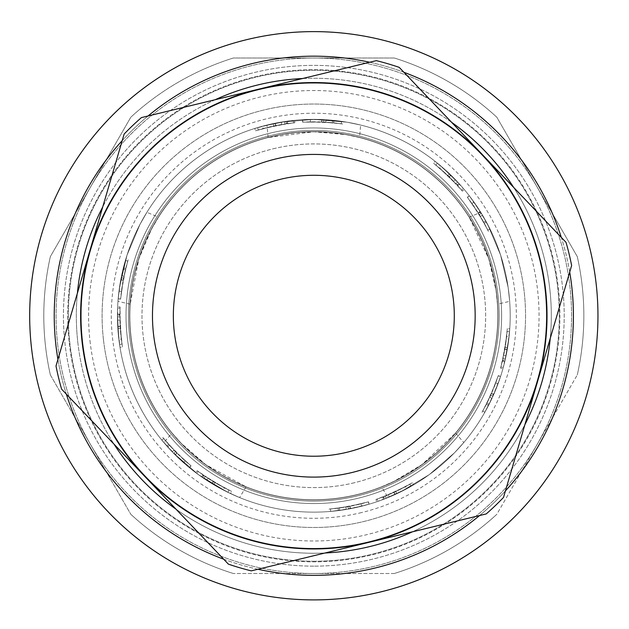 <?xml version="1.0" encoding="UTF-8"?>
<svg xmlns="http://www.w3.org/2000/svg" width="629" height="629" viewBox="0 0 629 629"><rect width="100%" height="100%" fill="white"/><g stroke="black" fill="none" stroke-linecap="round" stroke-linejoin="round"><path stroke-width="0.47" stroke-dasharray="3.15 2.36" d="M77.398 293.161A237.503 237.503 0 0 0 113.991 444.105M176.041 509.207A237.503 237.503 0 0 0 325.059 552.993M412.459 531.804A237.503 237.503 0 0 0 524.885 424.638M550.241 338.355A237.503 237.503 0 0 0 513.649 187.411M451.598 122.309A237.503 237.503 0 0 0 302.58 78.523M215.173 99.712A237.503 237.503 0 0 0 102.747 206.878M77.799 342.231A237.503 237.503 0 0 0 454.751 506.919A237.503 237.503 0 0 0 408.905 98.124A237.503 237.503 0 0 0 77.799 342.231A237.503 237.503 0 0 0 454.751 506.919A237.503 237.503 0 0 0 408.905 98.124A237.503 237.503 0 0 0 77.799 342.231M103.415 339.361A211.721 211.721 0 0 0 439.459 486.178A211.721 211.721 0 0 0 398.582 121.743A211.721 211.721 0 0 0 103.415 339.361A211.721 211.721 0 0 0 439.459 486.178A211.721 211.721 0 0 0 398.582 121.743A211.721 211.721 0 0 0 103.415 339.361M69.261 343.19A246.088 246.088 0 0 0 459.854 513.838A246.088 246.088 0 0 0 412.341 90.254A246.088 246.088 0 0 0 69.261 343.19A246.088 246.088 0 0 0 459.854 513.838A246.088 246.088 0 0 0 412.341 90.254A246.088 246.088 0 0 0 69.261 343.19M31.45 347.428A284.143 284.143 0 0 0 482.435 544.462A284.143 284.143 0 0 0 427.578 55.383A284.143 284.143 0 0 0 31.45 347.428A284.143 284.143 0 0 0 482.435 544.462A284.143 284.143 0 0 0 427.578 55.383A284.143 284.143 0 0 0 31.45 347.428A284.143 284.143 0 0 0 482.435 544.462A284.143 284.143 0 0 0 427.578 55.383A284.143 284.143 0 0 0 31.45 347.428M57.671 344.488A257.748 257.748 0 0 0 466.773 523.218A257.748 257.748 0 0 0 417.011 79.569A257.748 257.748 0 0 0 57.671 344.488A257.748 257.748 0 0 0 466.773 523.218A257.748 257.748 0 0 0 417.011 79.569A257.748 257.748 0 0 0 57.671 344.488M497.453 304.169L496.092 290.645L493.451 275.919L488.812 258.904L482.561 242.401L476.043 228.94L469.195 217.202L488.812 258.904L496.092 290.614L497.453 304.169L509.671 301.346L508.153 287.5L500.59 255.075L487.648 224.388L480.737 212.295L487.648 224.388L500.59 255.075L508.153 287.5L509.671 301.346M381.591 486.822L394.029 481.35L407.215 474.29L421.973 464.611L435.732 453.572L446.519 443.217L455.569 433.074L421.973 464.611L394.061 481.334L381.591 486.822L388.046 497.57L400.744 491.854L429.253 474.636L454.437 452.849L463.793 442.533L454.437 452.849L429.253 474.636L400.744 491.854L388.046 497.57M172.071 433.074L181.121 443.217L191.908 453.572L205.667 464.611L220.425 474.29L233.611 481.35L246.049 486.822L205.667 464.611L181.144 443.241L172.071 433.074L163.839 442.533L173.203 452.849L198.387 474.636L226.888 491.854L239.594 497.57L226.888 491.854L198.387 474.636L173.203 452.849L163.839 442.533M158.445 217.202L151.597 228.94L145.079 242.401L138.828 258.904L134.189 275.919L131.547 290.645L130.187 304.169L138.828 258.896L151.581 228.964L158.445 217.202L146.903 212.295L139.984 224.388L127.05 255.075L119.479 287.5L117.969 301.346L119.479 287.5L127.05 255.075L139.984 224.388L146.903 212.295M359.544 137.531L346.257 134.645L331.444 132.609L313.816 131.76L296.196 132.609L281.383 134.645L268.096 137.531L313.816 131.76L346.225 134.637L359.544 137.531L360.637 125.037L346.996 122.199L313.816 119.376L280.636 122.199L267.003 125.037L280.636 122.199L313.816 119.376L346.996 122.199L360.637 125.037M273.34 148.758A171.835 171.835 0 0 1 480.815 275.274A171.835 171.835 0 0 1 354.3 482.757A171.835 171.835 0 0 1 146.824 356.242A171.835 171.835 0 0 1 273.34 148.758M360.087 506.612A196.382 196.382 0 0 1 313.816 512.14A196.382 196.382 0 0 0 483.89 217.571A196.382 196.382 0 0 0 143.75 217.571A196.382 196.382 0 0 0 313.816 512.14A196.382 196.382 0 0 1 136.509 231.346A196.382 196.382 0 0 1 466.254 191.947A196.382 196.382 0 0 1 360.087 506.612A196.382 196.382 0 0 0 466.254 191.947A196.382 196.382 0 0 0 136.509 231.346A196.382 196.382 0 0 0 360.087 506.612A196.382 196.382 0 0 1 125.399 260.398A196.382 196.382 0 0 1 455.97 180.264A196.382 196.382 0 0 1 360.087 506.612M281.367 122.073A5006.604 991.556 -99 0 1 284.638 121.554L273.214 123.622L254.769 128.465L275.022 123.245L294.545 120.328A197.577 196.979 83.2 0 0 286.69 121.255L262.521 126.193L286.195 121.326A199.118 197.75 83 0 1 293.263 120.453A5633.371 1051.774 83.1 0 0 287.304 121.177A196.382 196.382 0 0 0 257.56 127.608A196.382 196.382 0 0 1 281.367 122.073L281.776 124.495A5065.038 991.076 -99 0 1 285 123.984L273.717 126.02L255.508 130.808L254.769 128.465M342.671 123.992L325.822 122.207L310.38 121.861L333.661 122.852A196.602 195.257 97 0 1 341.248 123.779L321.678 121.987L302.793 122.144L323.723 122.081L332.395 122.726A193.929 193.929 0 0 0 302.628 122.152L302.486 119.707A196.382 196.382 0 0 1 343.041 121.562L325.979 119.754L310.333 119.408L333.913 120.406A199.023 197.695 97 0 1 341.594 121.35L321.773 119.541L302.651 119.691L323.849 119.636L332.631 120.281A196.382 196.382 0 0 0 302.486 119.707L302.628 122.152A193.929 193.929 0 0 1 342.671 123.992L343.041 121.562M455.404 179.674A5006.604 991.556 -43.4 0 1 457.676 182.08L449.523 173.808L435.126 161.323L450.859 175.098L464.288 189.565A197.577 196.979 138.9 0 0 459.084 183.605L441.369 166.441L458.745 183.236A199.118 197.75 138.6 0 1 463.455 188.574A5633.371 1051.774 138.8 0 0 459.5 184.061A196.382 196.382 0 0 0 437.407 163.139A196.382 196.382 0 0 1 455.404 179.674L453.635 181.372A5065.038 991.076 -43.4 0 1 455.883 183.747L447.832 175.585L433.609 163.249L435.126 161.323M488.419 231.362L480.383 216.447L471.954 203.497L484.275 223.279A196.602 195.257 152.6 0 1 487.789 230.072L478.221 212.901L467.441 197.396L479.298 214.646L483.662 222.163A193.929 193.929 0 0 0 467.339 197.27L469.281 195.768A196.382 196.382 0 0 1 490.628 230.3L482.498 215.189L473.951 202.082L486.437 222.108A199.023 197.695 152.6 0 1 489.991 228.987L480.304 211.596L469.383 195.902L481.389 213.365L485.816 220.976A196.382 196.382 0 0 0 469.281 195.768L467.339 197.27A193.929 193.929 0 0 1 488.419 231.362L490.628 230.3M506.062 355.857A5006.604 991.556 12.3 0 1 505.362 359.088L507.587 347.695L509.773 328.755L507.281 349.52L502.909 368.767A197.577 196.979 -165.5 0 0 504.89 361.109L509.073 336.798L505.008 360.621A199.118 197.75 -165.8 0 1 503.255 367.525A5633.371 1051.774 -165.6 0 0 504.749 361.706A196.382 196.382 0 0 0 509.553 331.664A196.382 196.382 0 0 1 506.062 355.857L503.664 355.354A5065.038 991.076 12.3 0 1 502.964 358.546L505.166 347.294L507.32 328.59L509.773 328.755M482.018 412.278L489.802 397.229L495.731 382.959L486.359 404.298A196.602 195.257 -151.7 0 1 482.734 411.028L491.508 393.44L498.223 375.788L490.675 395.311L486.932 403.165A193.929 193.929 0 0 0 498.27 375.631L500.605 376.394A196.382 196.382 0 0 1 484.149 413.505L492.027 398.259L498.034 383.808L488.536 405.414A199.023 197.695 -151.7 0 1 484.873 412.231L493.757 394.422L500.558 376.551L492.916 396.317L489.126 404.266A196.382 196.382 0 0 0 500.605 376.394L498.27 375.631A193.929 193.929 0 0 1 482.018 412.278L484.149 413.505M389.202 497.099A5006.604 991.556 67.9 0 1 386.135 498.341L396.797 493.749L413.67 484.865L395.114 494.52L376.763 501.777A197.577 196.979 -109.8 0 0 384.201 499.096L406.633 488.827L384.673 498.915A199.118 197.75 -110.1 0 1 377.982 501.36A5633.371 1051.774 -109.9 0 0 383.627 499.316A196.382 196.382 0 0 0 411.146 486.327A196.382 196.382 0 0 1 389.202 497.099L388.258 494.826A5065.038 991.076 67.9 0 1 385.231 496.061L395.759 491.524L412.42 482.75L413.67 484.865M329.053 509.089L345.871 507.021L360.991 503.86L338.087 508.161A196.602 195.257 -96.1 0 1 330.484 508.971L349.96 506.29L368.319 501.871L347.947 506.659L339.353 507.996A193.929 193.929 0 0 0 368.476 501.824L369.168 504.175A196.382 196.382 0 0 1 329.242 511.534L346.272 509.443L361.589 506.243L338.394 510.599A199.023 197.695 -96.1 0 1 330.697 511.416L350.416 508.696L369.011 504.222L348.372 509.073L339.676 510.434A196.382 196.382 0 0 0 369.168 504.175L368.476 501.824A193.929 193.929 0 0 1 329.053 509.089L329.242 511.534M206.65 480.32A5006.604 991.556 123.6 0 1 203.898 478.496L213.703 484.707L230.56 493.616L212.115 483.756L195.768 472.694A197.577 196.979 -54.2 0 0 202.184 477.325L223.311 490.038L202.593 477.608A199.118 197.75 -54.5 0 1 196.798 473.464A5633.371 1051.774 -54.3 0 0 201.673 476.971A196.382 196.382 0 0 0 227.926 492.358A196.382 196.382 0 0 1 206.65 480.32L207.995 478.268A5065.038 991.076 123.6 0 1 205.266 476.46L214.953 482.592L231.598 491.391L230.56 493.616M162.809 437.43L174.005 450.144L185.146 460.853L168.674 444.365A196.602 195.257 -40.4 0 1 163.713 438.547L176.914 453.108L190.925 465.774L175.475 451.653L169.523 445.316A193.929 193.929 0 0 0 191.051 465.877L189.502 467.779A196.382 196.382 0 0 1 160.898 438.971L172.236 451.85L183.519 462.685L166.834 445.992A199.023 197.695 -40.4 0 1 161.818 440.103L175.184 454.846L189.368 467.669L173.722 453.375L167.691 446.96A196.382 196.382 0 0 0 189.502 467.779L191.051 465.877A193.929 193.929 0 0 1 162.809 437.43L160.898 438.971M117.489 320.145A5006.604 991.556 179.2 0 1 117.442 316.843L117.851 328.44L119.997 347.389L117.733 326.593L117.639 306.858A197.577 196.979 1.4 0 0 117.442 314.767L118.865 339.393L117.434 315.271A199.118 197.75 1.2 0 1 117.584 308.147A5633.371 1051.774 1.3 0 0 117.442 314.146A196.382 196.382 0 0 0 119.549 344.503A196.382 196.382 0 0 1 117.489 320.145L119.942 320.098A5065.038 991.076 179.2 0 1 119.895 316.827L120.296 328.283L122.427 346.988L119.997 347.389M128.159 259.746L123.976 276.17L121.428 291.408L125.737 268.504A196.602 195.257 15.2 0 1 127.75 261.129L123.174 280.243L120.619 298.956L123.559 278.23L125.43 269.739A193.929 193.929 0 0 0 120.611 299.121L118.166 298.909A196.382 196.382 0 0 1 125.808 259.038L121.57 275.667L118.991 291.101L123.355 267.907A199.023 197.695 15.2 0 1 125.391 260.437L120.76 279.795L118.173 298.744L121.145 277.759L123.048 269.157A196.382 196.382 0 0 0 118.166 298.909L120.611 299.121A193.929 193.929 0 0 1 128.159 259.746L125.808 259.038M313.816 561.233A245.475 245.475 0 0 0 526.41 193.017A245.475 245.475 0 0 0 101.23 193.017A245.475 245.475 0 0 0 313.816 561.233A245.475 245.475 0 0 0 526.41 193.017A245.475 245.475 0 0 0 101.23 193.017A245.475 245.475 0 0 0 313.816 561.233M394.304 573.506L233.335 573.506L394.304 573.506A270.022 270.022 0 0 0 496.792 514.333A270.022 270.022 0 0 1 394.304 573.506A270.022 270.022 0 0 0 496.792 514.333L577.28 374.931L496.792 514.333M50.359 374.931A270.022 270.022 0 0 1 50.359 256.585L130.84 117.183A270.022 270.022 0 0 1 233.335 58.01L394.304 58.01A270.022 270.022 0 0 1 496.792 117.183L577.28 256.585A270.022 270.022 0 0 1 577.28 374.931A270.022 270.022 0 0 0 577.28 256.585L496.792 117.183A270.022 270.022 0 0 0 394.304 58.01L233.335 58.01A270.022 270.022 0 0 0 130.84 117.183L50.359 256.585A270.022 270.022 0 0 0 50.359 374.931L130.84 514.333L50.359 374.931A270.022 270.022 0 0 1 50.359 256.585A270.022 270.022 0 0 0 50.359 374.931M233.335 573.506A270.022 270.022 0 0 1 130.84 514.333A270.022 270.022 0 0 0 233.335 573.506A270.022 270.022 0 0 1 130.84 514.333M121.428 291.408L118.991 291.101M125.737 268.504L123.355 267.907M127.75 261.129L125.391 260.437M120.619 298.956L118.173 298.744M125.43 269.739L123.048 269.157M119.895 316.827L117.442 316.843M122.427 346.988L120.186 326.459L120.092 306.968L117.639 306.858M120.092 306.968A195.139 194.534 1.4 0 0 119.895 314.775L117.442 314.767M119.895 314.775L121.303 339.094L118.865 339.393M121.303 339.094L119.895 315.278L117.434 315.271M119.895 315.278A196.704 195.312 1.2 0 1 120.037 308.241L117.584 308.147M120.037 308.241A5699.739 1051.318 1.3 0 0 119.895 314.17L117.442 314.146M119.895 314.17A193.929 193.929 0 0 0 121.979 344.142L119.549 344.503L121.979 344.142A193.929 193.929 0 0 1 119.942 320.098M185.146 460.853L183.519 462.685M168.674 444.365L166.834 445.992M163.713 438.547L161.818 440.103M190.925 465.774L189.368 467.669M169.523 445.316L167.691 446.96M205.266 476.46L203.898 478.496M231.598 491.391L213.388 481.657L197.239 470.736L195.768 472.694M197.239 470.736A195.139 194.534 -54.2 0 0 203.576 475.304L202.184 477.325M203.576 475.304L224.443 487.86L223.311 490.038M224.443 487.86L203.985 475.587L202.593 477.608M203.985 475.587A196.704 195.312 -54.5 0 1 198.261 471.498L196.798 473.464M198.261 471.498A5699.739 1051.318 -54.3 0 0 203.073 474.958L201.673 476.971M203.073 474.958A193.929 193.929 0 0 0 228.995 490.148L227.926 492.358L228.995 490.148A193.929 193.929 0 0 1 207.995 478.268M360.991 503.86L361.589 506.243M338.087 508.161L338.394 510.599M330.484 508.971L330.697 511.416M368.319 501.871L369.011 504.222M339.353 507.996L339.676 510.434M385.231 496.061L386.135 498.341M412.42 482.75L394.1 492.287L375.977 499.457L376.763 501.777M375.977 499.457A195.139 194.534 -109.8 0 0 383.32 496.8L384.201 499.096M383.32 496.8L405.469 486.665L406.633 488.827M405.469 486.665L383.784 496.619L384.673 498.915M383.784 496.619A196.704 195.312 -110.1 0 1 377.18 499.041L377.982 501.36M377.18 499.041A5699.739 1051.318 -109.9 0 0 382.754 497.02L383.627 499.316M382.754 497.02A193.929 193.929 0 0 0 409.927 484.196L411.146 486.327L409.927 484.196A193.929 193.929 0 0 1 388.258 494.826M495.731 382.959L498.034 383.808M486.359 404.298L488.536 405.414M482.734 411.028L484.873 412.231M498.223 375.788L500.558 376.551M486.932 403.165L489.126 404.266M502.964 358.546L505.362 359.088M507.32 328.59L504.859 349.095L500.55 368.107L502.909 368.767M500.55 368.107A195.139 194.534 -165.5 0 0 502.508 360.543L504.89 361.109M502.508 360.543L506.628 336.539L509.073 336.798M506.628 336.539L502.618 360.055L505.008 360.621M502.618 360.055A196.704 195.312 -165.8 0 1 500.888 366.872L503.255 367.525M500.888 366.872A5699.739 1051.318 -165.6 0 0 502.359 361.132L504.749 361.706M502.359 361.132A193.929 193.929 0 0 0 507.108 331.459L509.553 331.664L507.108 331.459A193.929 193.929 0 0 1 503.664 355.354M471.954 203.497L473.951 202.082M484.275 223.279L486.437 222.108M487.789 230.072L489.991 228.987M467.441 197.396L469.383 195.902M483.662 222.163L485.816 220.976M455.883 183.747L457.676 182.08M433.609 163.249L449.145 176.851L462.401 191.137L464.288 189.565M462.401 191.137A195.139 194.534 138.9 0 0 457.267 185.256L459.084 183.605M457.267 185.256L439.773 168.305L441.369 166.441M439.773 168.305L456.929 184.887L458.745 183.236M456.929 184.887A196.704 195.312 138.6 0 1 461.584 190.162L463.455 188.574M461.584 190.162A5699.739 1051.318 138.8 0 0 457.676 185.712L459.5 184.061M457.676 185.712A193.929 193.929 0 0 0 435.858 165.05L437.407 163.139L435.858 165.05A193.929 193.929 0 0 1 453.635 181.372M310.38 121.861L310.333 119.408M333.661 122.852L333.913 120.406M341.248 123.779L341.594 121.35M302.793 122.144L302.651 119.691M332.395 122.726L332.631 120.281M285 123.984L284.638 121.554M255.508 130.808L275.51 125.651L294.789 122.765L294.545 120.328M294.789 122.765A195.139 194.534 83.2 0 0 287.028 123.693L286.69 121.255M287.028 123.693L263.166 128.568L262.521 126.193M263.166 128.568L286.533 123.764L286.195 121.326M286.533 123.764A196.704 195.312 83 0 1 293.515 122.899L293.263 120.453M293.515 122.899A5699.739 1051.318 83.1 0 0 287.634 123.606L287.304 121.177M287.634 123.606A193.929 193.929 0 0 0 258.267 129.959L257.56 127.608L258.267 129.959A193.929 193.929 0 0 1 281.776 124.495M354.3 482.757A171.835 171.835 0 0 1 148.955 267.317A171.835 171.835 0 0 1 438.201 197.199A171.835 171.835 0 0 1 354.3 482.757M346.917 452.275A140.471 140.471 0 0 1 179.045 276.162A140.471 140.471 0 0 1 415.502 218.837A140.471 140.471 0 0 1 346.917 452.275M368.618 541.797A232.588 232.588 0 0 1 90.662 250.193A232.588 232.588 0 0 1 482.176 155.284A232.588 232.588 0 0 1 368.618 541.797A232.588 232.588 0 0 1 90.662 250.193A232.588 232.588 0 0 1 482.176 155.284A232.588 232.588 0 0 1 368.618 541.797M566.014 242.346A262.663 262.663 0 0 1 571.635 265.54L503.499 497.453A262.663 262.663 0 0 1 486.217 513.924L251.301 570.873A262.663 262.663 0 0 1 228.398 564.142L61.626 389.178A262.663 262.663 0 0 1 56.005 365.976L124.141 134.063A262.663 262.663 0 0 1 141.423 117.592L376.331 60.643A262.663 262.663 0 0 1 399.234 67.374L566.014 242.346M361.533 512.58A202.522 202.522 0 0 1 119.51 258.668A202.522 202.522 0 0 1 460.412 176.026A202.522 202.522 0 0 1 361.533 512.58M313.816 503.546A187.788 187.788 0 0 0 476.452 221.864A187.788 187.788 0 0 0 151.188 221.864A187.788 187.788 0 0 0 313.816 503.546A187.788 187.788 0 0 0 476.452 221.864A187.788 187.788 0 0 0 151.188 221.864A187.788 187.788 0 0 0 313.816 503.546M313.816 131.76A183.998 183.998 0 0 1 473.165 407.757A183.998 183.998 0 0 1 154.475 407.757A183.998 183.998 0 0 1 313.816 131.76A183.998 183.998 0 0 0 154.475 407.757A183.998 183.998 0 0 0 473.165 407.757A183.998 183.998 0 0 0 313.816 131.76A183.998 183.998 0 0 1 495.628 344.024A183.998 183.998 0 0 1 257.961 491.068A183.998 183.998 0 0 1 313.816 131.76A183.998 183.998 0 0 0 154.475 407.757A183.998 183.998 0 0 0 473.165 407.757A183.998 183.998 0 0 0 313.816 131.76M257.929 491.178A184.108 184.108 0 0 1 189.848 179.642A184.108 184.108 0 0 1 493.686 276.453A184.108 184.108 0 0 1 257.929 491.178A184.108 184.108 0 0 1 189.848 179.642A184.108 184.108 0 0 1 493.686 276.453A184.108 184.108 0 0 1 257.929 491.178A184.108 184.108 0 0 1 189.848 179.642A184.108 184.108 0 0 1 493.686 276.453A184.108 184.108 0 0 1 257.929 491.178M357.484 495.88A185.335 185.335 0 0 1 135.998 263.512A185.335 185.335 0 0 1 447.974 187.882A185.335 185.335 0 0 1 357.484 495.88A185.335 185.335 0 0 1 135.998 263.512A185.335 185.335 0 0 1 447.974 187.882A185.335 185.335 0 0 1 357.484 495.88M57.931 359.434A259.588 259.588 0 0 0 66.336 394.116M223.696 559.205A259.588 259.588 0 0 0 257.937 569.261M479.589 515.528A259.588 259.588 0 0 0 505.417 490.911M569.709 272.09A259.588 259.588 0 0 0 561.304 237.4M403.944 72.311A259.588 259.588 0 0 0 369.703 62.255M148.051 115.988A259.588 259.588 0 0 0 122.223 140.605M89.994 340.863A225.221 225.221 0 0 0 447.471 497.044A225.221 225.221 0 0 0 403.991 109.367A225.221 225.221 0 0 0 89.994 340.863M55.847 344.692A259.588 259.588 0 0 0 467.866 524.704A259.588 259.588 0 0 0 417.75 77.878A259.588 259.588 0 0 0 55.847 344.692M313.816 566.147A250.389 250.389 0 0 1 69.52 260.886A250.389 250.389 0 0 1 350.565 68.081A250.389 250.389 0 0 1 563.529 334.18A250.389 250.389 0 0 1 313.816 566.147A250.389 250.389 0 0 0 563.529 297.336A250.389 250.389 0 0 0 277.075 68.081A250.389 250.389 0 0 0 69.52 370.63A250.389 250.389 0 0 0 313.816 566.147M233.335 58.01A270.022 270.022 0 0 0 130.84 117.183M496.792 117.183A270.022 270.022 0 0 0 394.304 58.01M577.28 374.931A270.022 270.022 0 0 0 577.28 256.585M123.976 276.17L121.57 275.667M123.205 280.086L120.792 279.63M123.174 280.243L120.76 279.795M123.559 278.23L121.145 277.759M120.296 328.283L117.851 328.44M120.186 326.459L117.733 326.593L120.186 326.459M120.178 326.294L117.725 326.427M174.005 450.144L172.236 451.85M176.804 452.99L175.066 454.728M176.914 453.108L175.184 454.846M175.475 451.653L173.722 453.375M214.953 482.592L213.703 484.707M213.388 481.657L212.115 483.756L213.388 481.657M213.247 481.57L211.973 483.662M345.871 507.021L346.272 509.443M349.795 506.321L350.251 508.727M349.96 506.29L350.416 508.696M347.947 506.659L348.372 509.073M395.759 491.524L396.797 493.749M394.1 492.287L395.114 494.52L394.1 492.287M393.951 492.358L394.965 494.591M489.802 397.229L492.027 398.259M491.438 393.589L493.686 394.58M491.508 393.44L493.757 394.422M490.675 395.311L492.916 396.317M505.166 347.294L507.587 347.695M504.859 349.095L507.281 349.52L504.859 349.095M504.828 349.26L507.249 349.685M480.383 216.447L482.498 215.189M478.307 213.042L480.391 211.737M478.221 212.901L480.304 211.596M479.298 214.646L481.389 213.365M447.832 175.585L449.523 173.808M449.145 176.851L450.859 175.098L449.145 176.851M449.263 176.969L450.977 175.216M325.822 122.207L325.979 119.754M321.844 121.995L321.946 119.541M321.678 121.987L321.773 119.541M323.723 122.081L323.849 119.636M273.717 126.02L273.214 123.622M275.51 125.651L275.022 123.245L275.51 125.651M275.675 125.619L275.188 123.213M268.096 137.531L267.003 125.037M130.187 304.169L117.969 301.346M246.049 486.822L239.594 497.57M455.569 433.074L463.793 442.533M469.195 217.202L480.737 212.295"/><path stroke-width="0.94" d="M31.45 347.428A284.143 284.143 0 0 0 482.435 544.462A284.143 284.143 0 0 0 427.578 55.383A284.143 284.143 0 0 0 31.45 347.428M113.991 444.105A237.503 237.503 0 0 0 176.041 509.207M325.059 552.993A237.503 237.503 0 0 0 412.459 531.804M524.885 424.638A237.503 237.503 0 0 0 550.241 338.355M513.649 187.411A237.503 237.503 0 0 0 451.598 122.309M302.58 78.523A237.503 237.503 0 0 0 215.173 99.712M102.747 206.878A237.503 237.503 0 0 0 77.398 293.161M566.014 242.346A262.663 262.663 0 0 1 571.635 265.54L537.567 381.496A233.202 233.202 0 0 1 368.759 542.395L486.217 513.924A262.663 262.663 0 0 0 503.499 497.453L537.567 381.496A233.202 233.202 0 0 0 482.624 154.86L399.234 67.374A262.663 262.663 0 0 0 376.331 60.643L258.881 89.121A233.202 233.202 0 0 1 482.624 154.86L566.014 242.346M251.301 570.873L368.759 542.395A233.202 233.202 0 0 1 90.073 250.02A233.202 233.202 0 0 1 258.881 89.121L141.423 117.592A262.663 262.663 0 0 0 124.141 134.063L56.005 365.976A262.663 262.663 0 0 0 61.626 389.178L228.398 564.142A262.663 262.663 0 0 0 251.301 570.873M351.831 472.56A161.338 161.338 0 0 0 430.606 204.441A161.338 161.338 0 0 0 159.019 270.273A161.338 161.338 0 0 0 351.831 472.56M346.917 452.275A140.471 140.471 0 0 1 179.045 276.162A140.471 140.471 0 0 1 415.502 218.837A140.471 140.471 0 0 1 346.917 452.275M122.223 140.605A259.588 259.588 0 0 0 57.931 359.434M66.336 394.116A259.588 259.588 0 0 0 223.696 559.205M257.937 569.261A259.588 259.588 0 0 0 479.589 515.528M505.417 490.911A259.588 259.588 0 0 0 569.709 272.09M561.304 237.4A259.588 259.588 0 0 0 403.944 72.311M369.703 62.255A259.588 259.588 0 0 0 148.051 115.988"/></g></svg>
